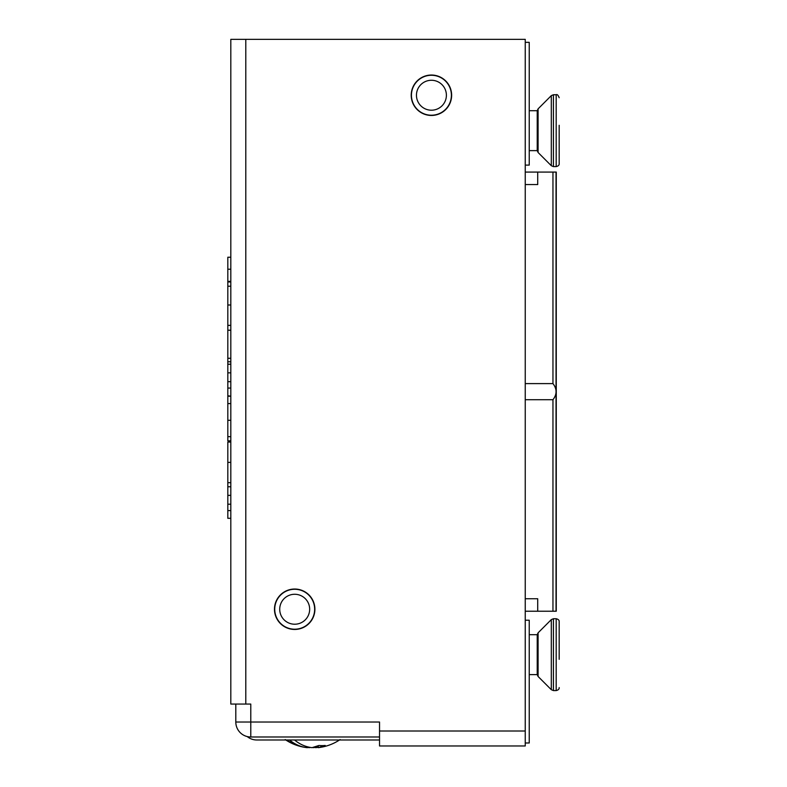 <?xml version="1.0" encoding="UTF-8"?>
<svg xmlns="http://www.w3.org/2000/svg" width="787" height="787" viewBox="0 0 787 787"><rect width="100%" height="100%" fill="white"/><g stroke="black" fill="none" stroke-linecap="round" stroke-linejoin="round"><path stroke-width="1.18" d="M274.476 609.246A20.206 20.206 0 0 0 294.692 629.452A20.206 20.206 0 0 0 314.898 609.246A20.206 20.206 0 0 0 294.692 589.03A20.206 20.206 0 0 0 274.476 609.246M227.817 257.231L230.817 257.231L227.817 257.231L227.817 325.365L230.817 325.365M227.817 304.992L230.817 304.992M227.817 462.372L227.817 442.068L230.817 442.068L230.817 462.372L227.817 462.372L227.817 482.687L230.817 482.687M227.817 281.372L230.817 281.372L227.817 281.372M227.817 269.223L230.817 269.223M227.817 361.764L227.817 364.233L230.817 364.233L230.817 361.764L227.817 361.764L227.817 358.272L230.817 358.272L230.817 361.764M227.817 381.675L230.817 381.675L230.817 372.841L227.817 372.841L227.817 436.667L230.817 436.667L230.817 440.848L227.817 440.848L227.817 436.667M227.817 420.297L230.817 420.297M411.217 95.237A20.206 20.206 0 0 0 431.424 115.453A20.206 20.206 0 0 0 451.64 95.237A20.206 20.206 0 0 0 431.424 75.031A20.206 20.206 0 0 0 411.217 95.237M235.805 704.06L235.805 722.023A14.973 14.973 0 0 0 250.778 736.996L379.531 736.996M525.244 745.978L525.244 731.005L379.531 731.005L379.531 745.978L525.244 745.978M235.805 722.023L250.778 722.023L250.778 704.06L245.79 704.06L245.79 39.35L230.817 39.35L230.817 704.06L245.79 704.06M250.778 736.996L250.778 722.023L379.531 722.023L379.531 731.005M525.244 742.987L529.238 742.987L529.238 620.225L525.244 620.225M227.817 286.222L230.817 286.222M227.817 482.687L227.817 486.76L230.817 486.76M227.817 486.76L227.817 495.357L230.817 495.357L230.817 504.201L227.817 504.201L227.817 510.596L230.817 510.596L230.817 504.201M227.817 495.357L227.817 504.201M227.817 510.596L227.817 518.299L230.817 518.299L230.817 510.596M227.817 281.953L230.817 281.953L230.817 281.372M227.817 325.365L227.817 330.206L230.817 330.206M227.817 396.195L230.817 396.195L227.817 395.772M227.817 403.583L230.817 403.583L230.817 396.195M227.817 388.07L230.817 388.07L230.817 381.675M227.817 364.233L227.817 372.841M230.817 372.841L230.817 364.233M227.817 330.206L230.817 330.265M227.817 330.265L227.817 358.272M245.79 39.35L525.244 39.35L525.244 731.005M525.244 165.103L529.238 165.103L529.238 42.341L525.244 42.341M279.916 611.666A14.973 14.973 0 0 1 292.262 594.47A14.973 14.973 0 0 1 309.468 606.816A14.973 14.973 0 0 1 297.122 624.022A14.973 14.973 0 0 1 279.916 611.666M312.872 600.412L312.429 600.078A19.96 19.96 0 0 0 274.997 612.483A19.96 19.96 0 0 0 314.426 612.256A19.96 19.96 0 0 0 313.639 602.97L313.718 602.419M312.409 599.527L312.429 600.078A19.96 19.96 0 0 1 313.639 602.97L314.033 603.363M314.711 606.462L314.544 605.478M314.898 609.63L314.889 608.626M314.593 612.788L314.741 611.794M313.787 615.857L314.092 614.903M312.518 618.759L312.97 617.874M310.816 621.435L311.396 620.618M308.711 623.806L309.409 623.097M306.261 625.822L307.058 625.232M303.526 627.426L304.412 626.964M300.575 628.577L301.519 628.272M297.476 629.266L298.46 629.098M294.308 629.452L295.302 629.443M291.151 629.147L292.134 629.295M288.081 628.341L289.036 628.646M285.179 627.072L286.065 627.524M282.503 625.37L283.31 625.95M280.133 623.265L280.841 623.963M278.116 620.815L278.706 621.612M276.512 618.08L276.975 618.966M275.352 615.119L275.666 616.073M274.673 612.03L274.83 613.014M274.486 608.863L274.486 609.856M274.791 605.705L274.643 606.688M275.588 602.635L275.293 603.59M276.867 599.724L276.414 600.619M278.568 597.058L277.988 597.864M280.674 594.687L279.975 595.395M283.123 592.67L282.317 593.26M285.858 591.067L284.973 591.519M288.809 589.906L287.865 590.22M291.908 589.227L290.924 589.384M295.076 589.04L294.082 589.04M298.234 589.345L297.25 589.197M301.303 590.142L300.349 589.847M304.205 591.411L303.32 590.968M306.881 593.123L306.074 592.542M309.252 595.228L308.543 594.529M311.268 597.677L310.678 596.871M420.415 85.094A14.973 14.973 0 0 1 441.576 84.239A14.973 14.973 0 0 1 442.432 105.389A14.973 14.973 0 0 1 421.281 106.245A14.973 14.973 0 0 1 420.415 85.094M449.574 104.13L449.564 103.569A19.96 19.96 0 0 0 416.746 81.71A19.96 19.96 0 0 0 441.202 112.649A19.96 19.96 0 0 0 448.039 106.304L448.521 106.029M449.997 103.225L449.564 103.569A19.96 19.96 0 0 1 448.039 106.304L447.96 106.855M445.944 109.304L446.623 108.567M443.563 111.4L444.35 110.78M440.887 113.102L441.763 112.61M437.975 114.361L438.91 114.017M434.906 115.148L435.88 114.951M431.748 115.453L432.742 115.414M428.581 115.256L429.574 115.364M425.492 114.558L426.446 114.833M422.54 113.397L423.445 113.81M419.805 111.784L420.642 112.334M417.366 109.757L418.104 110.436M415.27 107.376L415.89 108.163M413.568 104.701L414.06 105.576M412.309 101.789L412.654 102.733M411.522 98.719L411.709 99.703M411.217 95.561L411.257 96.565M411.414 92.394L411.296 93.387M412.113 89.305L411.837 90.269M413.273 86.354L412.86 87.259M414.887 83.629L414.336 84.455M416.913 81.179L416.234 81.917M419.284 79.084L418.507 79.703M421.97 77.382L421.094 77.874M424.872 76.123L423.937 76.467M427.951 75.336L426.967 75.532M431.109 75.031L430.105 75.07M434.267 75.227L433.283 75.119M437.365 75.926L436.401 75.65M440.317 77.087L439.402 76.673M443.042 78.7L442.215 78.149M445.491 80.727L444.753 80.048M447.587 83.107L446.967 82.32M449.288 85.783L448.797 84.907M450.548 88.695L450.203 87.751M451.335 91.764L451.138 90.78M451.63 94.922L451.59 93.919M451.433 98.08L451.551 97.096M450.744 101.179L451.01 100.215M235.805 720.528L235.805 707.552M525.244 172.078L556.271 172.078L556.271 611.224L537.718 611.224L537.718 598.75L525.244 598.75M525.244 611.224L537.718 611.224M552.956 172.078L552.956 383.603C557.107 388.965 557.107 394.336 552.956 399.707L552.956 611.224M537.718 172.078L537.718 184.552L525.244 184.552M525.244 399.707L552.956 399.707M552.956 383.603L525.244 383.603M529.238 150.632L537.226 150.632L537.226 110.711L538.092 108.852L551.313 95.621L553.428 94.745L553.428 166.608L556.183 166.608L556.183 94.745C557.137 94.135 558.14 95.129 559.183 97.736M556.183 166.608C558.317 166.077 559.321 165.083 559.183 163.607L559.183 128.015M559.183 125.3L559.183 133.908M529.238 674.616L537.226 674.616L537.226 634.696L538.092 632.827L551.313 619.605L553.428 618.73L553.428 690.583L556.183 690.583L556.183 618.73C558.317 619.251 559.321 620.245 559.183 621.72L559.183 659.309M247.246 736.573A14.973 14.973 0 0 0 256.769 739.987L379.531 739.987M360.564 739.987L339.512 739.996L360.564 739.987M285.799 739.987L256.769 739.987L285.799 739.987M310.255 747.404A48.991 11.48 -90 0 1 309.714 747.65L307.845 747.453M297.26 745.505L285.16 739.564C291.603 743.882 298.657 746.548 306.32 747.561A48.991 38.032 -90 0 1 289.527 739.987M307.845 746.893L307.845 747.65A48.991 11.48 -90 0 1 307.038 747.247M315.056 747.404A48.991 11.48 90 0 0 315.607 747.65L318.273 747.345M307.038 746.676L307.038 747.65A48.991 38.032 -90 0 1 306.32 747.561M318.273 746.676A48.991 38.032 -90 0 1 313.236 747.65L313.236 747.463M294.554 739.987A48.991 38.032 90 0 0 312.075 747.65L318.991 745.466A46.827 36.35 90 0 0 325.198 745.466L318.273 747.65A48.991 38.032 90 0 0 318.991 747.561C326.654 746.548 333.708 743.882 340.151 739.564M318.273 747.65L318.273 745.82M556.035 172.078L556.035 611.224M537.226 150.632L538.092 152.501L538.092 108.852M538.092 152.501L551.313 165.723L551.313 95.621M537.226 674.616L538.092 676.486L538.092 632.827M538.092 676.486L551.313 689.707L551.313 619.605M537.226 110.711L529.238 110.711M551.313 165.723L553.428 166.608M556.183 94.745L553.428 94.745M537.226 634.696L529.238 634.696M551.313 689.707L553.428 690.583M556.183 618.73L553.428 618.73M556.183 690.583C558.317 690.061 559.321 689.068 559.183 687.592M334.937 742.633L334.15 743.026"/></g></svg>
